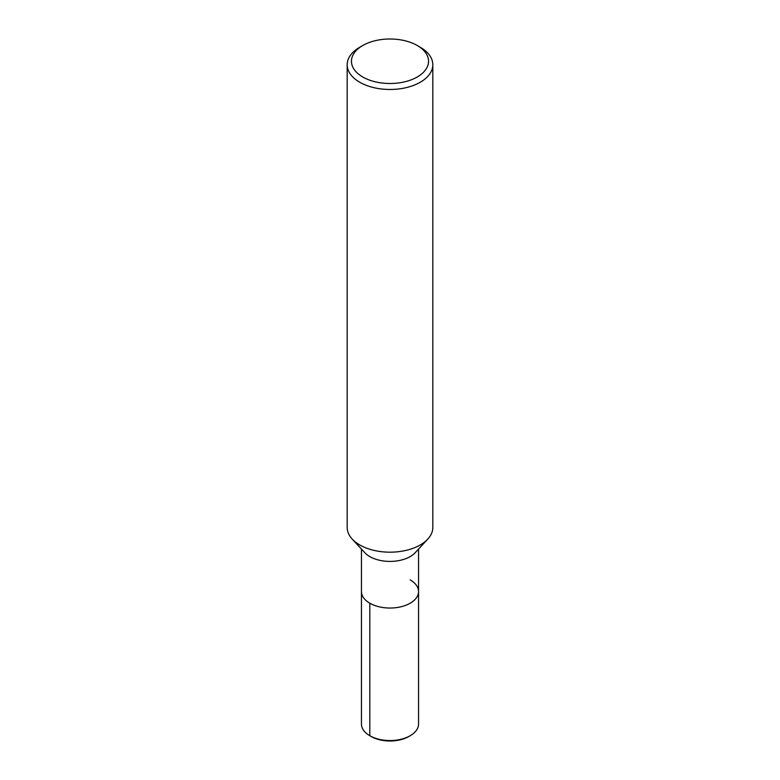 <?xml version="1.0" encoding="UTF-8"?>
<svg xmlns="http://www.w3.org/2000/svg" width="780" height="780" viewBox="0 0 780 780"><rect width="100%" height="100%" fill="white"/><g stroke="black" fill="none" stroke-linecap="round" stroke-linejoin="round"><path stroke-width="1.17" d="M417.251 45.513L420.284 47.268A42.822 24.726 180 0 1 432.822 64.75L432.822 527.456A42.822 24.726 180 0 1 427.762 539.117A42.822 24.726 180 0 1 389.99 552.182A42.822 24.726 180 0 1 352.238 539.107A42.822 24.726 180 0 1 347.178 527.456L347.178 64.75A42.822 24.726 180 0 1 359.716 47.268L362.749 45.513A38.542 22.25 180 0 1 417.251 45.513L417.251 45.513A38.542 22.25 180 0 1 417.251 76.986A38.542 22.25 180 0 1 362.749 76.986A38.542 22.25 180 0 1 362.749 45.513M427.772 539.107L415.174 552.708A28.548 16.487 180 0 1 390 561.415A28.548 16.487 180 0 1 364.825 552.708L352.228 539.107M432.822 64.75A42.822 24.726 180 0 1 390 89.476A42.822 24.726 180 0 1 347.178 64.75M410.183 579.901A28.548 16.487 180 0 1 418.548 591.552A28.548 16.487 180 0 1 390 608.039A28.548 16.487 180 0 1 361.452 591.552L361.452 549.062M418.548 549.062L418.548 591.552A28.548 16.487 180 0 1 390 608.039A28.548 16.487 180 0 1 361.452 591.552L361.452 724.074A28.548 16.487 180 0 0 369.817 735.725L369.817 603.213M418.548 591.552L418.548 724.074A28.548 16.487 180 0 1 410.183 735.725A28.548 16.487 180 0 1 369.817 735.725L371.124 736.486L369.817 735.725M410.183 735.725L408.876 736.486A26.695 15.415 180 0 1 371.124 736.486"/></g></svg>
